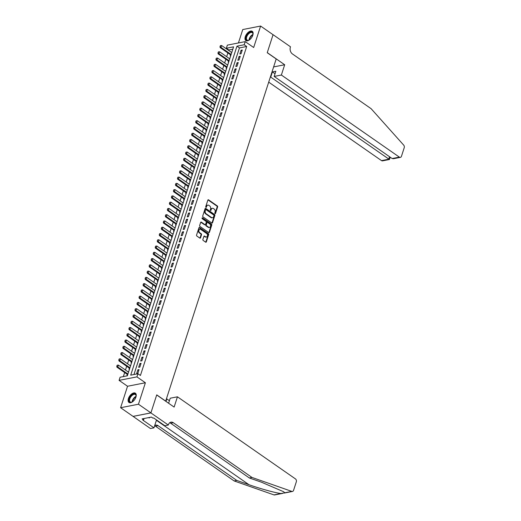 <?xml version="1.0" encoding="UTF-8"?>
<svg xmlns="http://www.w3.org/2000/svg" width="521" height="521" viewBox="0 0 521 521"><rect width="100%" height="100%" fill="white"/><g stroke="black" fill="none" stroke-linecap="round" stroke-linejoin="round"><path stroke-width="0.78" d="M215.036 213.643A0.495 0.365 78.9 0 0 215.518 213.447L217.628 206.915A0.71 0.521 78.9 0 0 217.335 205.958L208.543 199.836A0.71 0.521 78.9 0 0 207.853 200.116L205.743 206.648A0.495 0.365 78.9 0 0 206.427 207.124L206.7 206.277A2.266 1.661 78.9 0 1 207.827 205.137A2.266 1.661 78.9 0 1 208.901 205.398L209.631 205.906A2.266 1.661 78.9 0 1 210.562 208.967L210.289 209.813A0.495 0.365 78.9 0 0 210.972 210.289L211.246 209.442A2.266 1.661 78.9 0 1 212.373 208.302A2.266 1.661 78.9 0 1 213.441 208.563L214.177 209.071A2.266 1.661 78.9 0 1 215.101 212.125L214.834 212.972A0.495 0.365 78.9 0 0 215.036 213.643M215.004 213.617A0.495 0.365 78.9 0 0 215.036 213.545L217.146 207.006A0.71 0.521 78.9 0 0 216.853 206.049L208.055 199.934A0.71 0.521 78.9 0 0 207.983 199.888M205.912 207.293A0.495 0.365 78.9 0 0 205.945 207.221L206.7 206.277M210.458 210.451A0.495 0.365 78.9 0 0 210.491 210.38L211.246 209.442M135.929 397.087A5.633 3.061 -55.2 0 0 135.382 393.199A5.633 3.061 -55.2 0 0 128.407 398.558A5.633 3.061 -55.2 0 0 128.947 402.446A5.633 3.061 -55.2 0 0 135.929 397.087M252.815 35.207A5.633 3.061 -55.2 0 0 252.268 31.319A5.633 3.061 -55.2 0 0 245.287 36.685A5.633 3.061 -55.2 0 0 245.834 40.566A5.633 3.061 -55.2 0 0 252.815 35.207A4.878 2.644 124.8 0 0 252.978 34.145A4.878 2.644 124.8 0 0 252.952 33.552A4.878 2.644 124.8 0 0 249.005 32.875A4.878 2.644 124.8 0 0 245.945 38.893A4.878 2.644 124.8 0 0 248.732 40.254A4.878 2.644 124.8 0 0 249.657 39.739M202.884 239.484A0.71 0.521 78.9 0 0 203.177 240.435L205.645 242.154A0.71 0.521 78.9 0 0 206.336 241.881L208.674 234.619A0.71 0.521 78.9 0 0 208.387 233.668L199.589 227.547A0.71 0.521 78.9 0 0 198.905 227.82L196.56 235.082A0.71 0.521 78.9 0 0 196.847 236.033L199.83 238.11A0.71 0.521 78.9 0 0 200.52 237.837L201.523 234.73A0.71 0.521 78.9 0 0 201.23 233.773L199.751 232.744A1.895 1.387 78.9 0 1 198.872 230.757A1.895 1.387 78.9 0 1 199.921 229.24A1.895 1.387 78.9 0 1 200.813 229.455L206.603 233.48A1.895 1.387 78.9 0 1 207.482 235.466A1.895 1.387 78.9 0 1 206.44 236.99A1.895 1.387 78.9 0 1 205.541 236.775L204.577 236.104A0.71 0.521 78.9 0 0 203.893 236.378L202.884 239.484M137.941 373.739L136.932 376.872L119.081 380.369L120.091 377.237L127.326 375.817L233.584 46.838L226.348 48.258L227.364 45.125L245.215 41.621L244.199 44.754L236.964 46.174L130.706 375.159L137.941 373.739L140.429 375.472L246.687 46.486L244.199 44.754M245.215 41.621L253.675 47.515L260.611 26.05L273.056 34.712L267.234 52.725L276.195 58.958L165.691 401.098L156.73 394.866L150.908 412.879L138.462 404.224L145.392 382.759L136.932 376.872M211.826 223.027A0.71 0.521 78.9 0 0 212.509 222.754L214.854 215.492A0.71 0.521 78.9 0 0 214.567 214.535L205.769 208.42A0.71 0.521 78.9 0 0 205.079 208.693L202.734 215.955A0.71 0.521 78.9 0 0 203.027 216.905L211.826 223.027M211.767 225.059L209.422 232.314A0.71 0.521 78.9 0 1 208.732 232.587L199.94 226.472A0.71 0.521 78.9 0 1 199.647 225.515L200.65 222.408A0.71 0.521 78.9 0 1 201.34 222.135L204.903 224.616A0.71 0.521 78.9 0 0 205.593 224.343L206.257 222.278A0.71 0.521 78.9 0 0 205.971 221.327L202.252 218.742A0.495 0.365 78.9 0 1 202.532 217.882L211.474 224.102A0.71 0.521 78.9 0 1 211.767 225.059L211.285 225.15L208.941 232.412L209.422 232.314M150.908 412.879L133.057 416.377L120.611 407.722L138.462 404.224M260.611 26.05L242.76 29.547L238.429 42.956M128.146 371.89L128.576 371.961M127.332 374.397L126.987 375.465L127.476 375.367M130.165 365.618L130.602 365.696M129.358 368.132L129.013 369.194L129.501 369.102M132.191 359.353L132.621 359.425M131.383 361.867L131.038 362.929L131.52 362.837M134.216 353.088L134.646 353.16M133.402 355.602L133.063 356.664L133.545 356.566M136.242 346.823L136.671 346.895M135.427 349.337L135.089 350.399L135.571 350.301M138.267 340.558L138.697 340.63M137.453 343.065L137.108 344.134L137.596 344.036M140.286 334.287L140.716 334.365M139.478 336.8L139.133 337.862L139.615 337.771M142.311 328.022L142.741 328.093M141.504 330.535L141.158 331.597L141.64 331.506M144.337 321.757L144.766 321.828M143.522 324.27L143.184 325.332L143.666 325.234M146.362 315.492L146.792 315.563M145.548 318.005L145.203 319.067L145.691 318.969M148.387 309.227L148.817 309.298M147.573 311.734L147.228 312.802L147.717 312.704M150.406 302.962L150.836 303.033M149.599 305.469L149.253 306.53L149.735 306.439M152.432 296.69L152.861 296.768M151.618 299.204L151.279 300.265L151.761 300.174M154.457 290.425L154.887 290.497M153.643 292.939L153.304 294L153.786 293.903M156.482 284.16L156.912 284.232M155.668 286.674L155.323 287.735L155.812 287.638M158.501 277.895L158.931 277.967M157.694 280.402L157.349 281.47L157.83 281.373M160.527 271.63L160.956 271.702M159.719 274.137L159.374 275.199L159.856 275.108M162.552 265.358L162.982 265.436M161.738 267.872L161.399 268.934L161.881 268.843M164.577 259.093L165.007 259.165M163.763 261.607L163.418 262.669L163.907 262.577M166.603 252.828L167.033 252.9M165.789 255.342L165.444 256.404L165.932 256.306M168.622 246.563L169.051 246.635M167.814 249.071L167.469 250.139L167.951 250.041M170.647 240.298L171.077 240.37M169.839 242.806L169.494 243.867L169.976 243.776M172.672 234.027L173.102 234.105M171.858 236.541L171.52 237.602L172.002 237.511M174.698 227.762L175.128 227.833M173.884 230.275L173.539 231.337L174.027 231.246M176.717 221.497L177.147 221.568M175.909 224.01L175.564 225.072L176.046 224.974M178.742 215.232L179.172 215.303M177.935 217.739L177.589 218.807L178.071 218.709M180.767 208.967L181.197 209.038M179.953 211.474L179.615 212.542L180.097 212.444M182.793 202.695L183.223 202.773M181.979 205.209L181.634 206.27L182.122 206.179M184.818 196.43L185.248 196.502M184.004 198.944L183.659 200.005L184.147 199.914M186.837 190.165L187.267 190.237M186.03 192.679L185.684 193.74L186.166 193.643M188.863 183.9L189.292 183.972M188.055 186.414L187.71 187.475L188.192 187.378M190.888 177.635L191.318 177.707M190.074 180.142L189.735 181.21L190.217 181.113M192.913 171.363L193.343 171.442M192.099 173.877L191.754 174.939L192.242 174.848M194.932 165.098L195.368 165.17M194.125 167.612L193.779 168.674L194.268 168.583M196.958 158.833L197.387 158.905M196.15 161.347L195.805 162.409L196.287 162.311M198.983 152.568L199.413 152.64M198.169 155.082L197.83 156.144L198.312 156.046M201.008 146.303L201.438 146.375M200.194 148.811L199.856 149.879L200.338 149.781M203.034 140.032L203.464 140.11M202.22 142.546L201.874 143.607L202.363 143.516M205.053 133.767L205.482 133.838M204.245 136.281L203.9 137.342L204.382 137.251M207.078 127.502L207.508 127.573M206.27 130.016L205.925 131.077L206.407 130.979M209.103 121.237L209.533 121.308M208.289 123.751L207.951 124.812L208.433 124.714M211.129 114.972L211.559 115.043M210.315 117.479L209.97 118.547L210.458 118.449M213.148 108.7L213.584 108.778M212.34 111.214L211.995 112.276L212.483 112.184M215.173 102.435L215.603 102.507M214.365 104.949L214.02 106.01L214.502 105.919M217.198 96.17L217.628 96.242M216.384 98.684L216.046 99.745L216.528 99.648M219.224 89.905L219.654 89.977M218.41 92.419L218.071 93.48L218.553 93.383M221.249 83.64L221.679 83.712M220.435 86.147L220.09 87.215L220.578 87.118M223.268 77.368L223.698 77.447M222.46 79.882L222.115 80.944L222.597 80.853M225.293 71.103L225.723 71.175M224.486 73.617L224.141 74.679L224.623 74.588M227.319 64.838L227.749 64.91M226.505 67.352L226.166 68.414L226.648 68.316M229.344 58.573L229.774 58.645M228.53 61.087L228.185 62.149L228.673 62.051M241.067 53.754L242.278 49.996L241.073 50.231L239.862 53.989L241.067 53.754M239.041 60.019L240.259 56.261L239.048 56.496L237.837 60.254L239.041 60.019M237.016 66.284L238.234 62.527L237.029 62.761L235.811 66.525L237.016 66.284M234.997 72.556L236.208 68.792L235.004 69.032L233.786 72.79L234.997 72.556M232.972 78.821L234.183 75.057L232.978 75.298L231.767 79.055L232.972 78.821M230.946 85.086L232.164 81.328L230.953 81.563L229.741 85.32L230.946 85.086M228.921 91.351L230.139 87.593L228.934 87.828L227.716 91.585L228.921 91.351M226.902 97.616L228.113 93.858L226.909 94.093L225.691 97.857L226.902 97.616M224.877 103.887L226.088 100.123L224.883 100.364L223.672 104.122L224.877 103.887M222.851 110.152L224.063 106.388L222.858 106.629L221.646 110.387L222.851 110.152M220.826 116.417L222.044 112.66L220.832 112.894L219.621 116.652L220.826 116.417M218.8 122.682L220.018 118.925L218.813 119.159L217.596 122.917L218.8 122.682M216.782 128.947L217.993 125.19L216.788 125.424L215.57 129.188L216.782 128.947M214.756 135.219L215.968 131.455L214.763 131.689L213.551 135.453L214.756 135.219M212.731 141.484L213.949 137.72L212.737 137.961L211.526 141.719L212.731 141.484M210.705 147.749L211.923 143.991L210.718 144.226L209.501 147.984L210.705 147.749M208.687 154.014L209.898 150.256L208.693 150.491L207.475 154.249L208.687 154.014M206.661 160.279L207.872 156.521L206.668 156.756L205.456 160.52L206.661 160.279M204.636 166.551L205.847 162.786L204.642 163.021L203.431 166.785L204.636 166.551M202.61 172.816L203.828 169.051L202.617 169.292L201.406 173.05L202.61 172.816M200.585 179.081L201.803 175.323L200.598 175.557L199.38 179.315L200.585 179.081M198.566 185.346L199.777 181.588L198.573 181.822L197.355 185.58L198.566 185.346M196.541 191.611L197.752 187.853L196.547 188.088L195.336 191.852L196.541 191.611M194.515 197.876L195.733 194.118L194.522 194.353L193.311 198.117L194.515 197.876M192.49 204.147L193.708 200.383L192.503 200.624L191.285 204.382L192.49 204.147M190.465 210.412L191.682 206.655L190.478 206.889L189.26 210.647L190.465 210.412M188.446 216.677L189.657 212.92L188.452 213.154L187.234 216.912L188.446 216.677M186.42 222.942L187.632 219.185L186.427 219.419L185.215 223.183L186.42 222.942M184.395 229.207L185.613 225.45L184.401 225.684L183.19 229.448L184.395 229.207M182.37 235.479L183.587 231.715L182.383 231.956L181.165 235.713L182.37 235.479M180.351 241.744L181.562 237.986L180.357 238.221L179.139 241.978L180.351 241.744M178.325 248.009L179.537 244.251L178.332 244.486L177.12 248.243L178.325 248.009M176.3 254.274L177.511 250.516L176.306 250.751L175.095 254.515L176.3 254.274M174.275 260.539L175.492 256.781L174.281 257.016L173.07 260.78L174.275 260.539M172.249 266.811L173.467 263.046L172.262 263.287L171.044 267.045L172.249 266.811M170.23 273.076L171.442 269.318L170.237 269.552L169.019 273.31L170.23 273.076M168.205 279.341L169.416 275.583L168.211 275.817L167 279.575L168.205 279.341M166.179 285.606L167.397 281.848L166.186 282.082L164.975 285.847L166.179 285.606M164.154 291.871L165.372 288.113L164.167 288.347L162.949 292.112L164.154 291.871M162.135 298.142L163.347 294.378L162.142 294.619L160.924 298.377L162.135 298.142M160.11 304.407L161.321 300.65L160.116 300.884L158.905 304.642L160.11 304.407M158.084 310.672L159.296 306.915L158.091 307.149L156.88 310.907L158.084 310.672M156.059 316.937L157.277 313.18L156.066 313.414L154.854 317.178L156.059 316.937M154.034 323.202L155.251 319.445L154.047 319.679L152.829 323.443L154.034 323.202M152.015 329.474L153.226 325.71L152.021 325.951L150.803 329.708L152.015 329.474M149.989 335.739L151.201 331.975L149.996 332.216L148.785 335.973L149.989 335.739M147.964 342.004L149.182 338.246L147.971 338.481L146.759 342.238L147.964 342.004M145.939 348.269L147.156 344.511L145.952 344.746L144.734 348.503L145.939 348.269M143.92 354.534L145.131 350.776L143.926 351.011L142.708 354.775L143.92 354.534M141.894 360.806L143.106 357.041L141.901 357.282L140.69 361.04L141.894 360.806M139.869 367.071L141.08 363.306L139.875 363.547L138.664 367.305L139.869 367.071M246.687 46.486L239.452 47.906L133.962 374.521M137.85 369.812L136.639 373.57L137.844 373.336L139.061 369.578L137.85 369.812L138.775 370.457M232.822 49.208L228.836 49.99L228.693 50.446M227.879 52.96L226.668 56.711M225.853 59.225L224.642 62.976M223.835 65.49L222.617 69.241M221.809 71.755L220.598 75.512M219.784 78.02L218.573 81.777M217.758 84.291L216.547 88.042M215.733 90.556L214.522 94.308M213.714 96.821L212.503 100.573M211.689 103.086L210.477 106.844M209.663 109.351L208.452 113.109M207.638 115.623L206.427 119.374M205.619 121.888L204.401 125.639M203.594 128.153L202.382 131.904M201.568 134.418L200.357 138.176M199.543 140.683L198.332 144.441M197.518 146.955L196.306 150.706M195.499 153.22L194.281 156.971M193.473 159.485L192.262 163.236M191.448 165.75L190.237 169.507M189.423 172.015L188.211 175.772M187.404 178.286L186.186 182.037M185.378 184.551L184.167 188.302M183.353 190.816L182.142 194.567M181.328 197.081L180.116 200.839M179.302 203.346L178.091 207.104M177.283 209.618L176.065 213.369M175.258 215.883L174.047 219.634M173.232 222.148L172.021 225.899M171.207 228.413L169.996 232.171M169.188 234.678L167.97 238.436M167.163 240.943L165.952 244.701M165.137 247.215L163.926 250.966M163.112 253.48L161.901 257.231M161.087 259.745L159.875 263.502M159.068 266.01L157.85 269.767M157.042 272.275L155.831 276.032M155.017 278.546L153.806 282.297M152.992 284.811L151.78 288.562M150.966 291.076L149.755 294.834M148.947 297.341L147.736 301.099M146.922 303.606L145.711 307.364M144.897 309.878L143.685 313.629M142.871 316.143L141.66 319.894M140.852 322.408L139.635 326.166M138.827 328.673L137.616 332.431M136.802 334.938L135.59 338.696M134.776 341.209L133.565 344.961M132.751 347.474L131.539 351.226M130.732 353.739L129.514 357.491M128.707 360.004L127.495 363.762M126.681 366.27L125.47 370.027M124.656 372.541L123.347 376.598M231.91 52.028L231.37 52.308M230.556 54.816L230.21 55.884L230.699 55.786M229.403 58.385L229.885 58.293M227.377 64.656L227.859 64.558M225.352 70.921L225.84 70.823M223.333 77.186L223.815 77.088M221.308 83.451L221.79 83.36M219.282 89.716L219.764 89.625M217.257 95.988L217.745 95.89M215.232 102.253L215.72 102.155M213.213 108.518L213.695 108.42M211.187 114.783L211.669 114.692M209.162 121.048L209.644 120.957M207.137 127.319L207.625 127.222M205.118 133.584L205.6 133.487M203.092 139.849L203.574 139.752M201.067 146.114L201.549 146.023M199.042 152.379L199.53 152.288M197.016 158.651L197.505 158.553M194.997 164.916L195.479 164.818M192.972 171.181L193.454 171.083M190.946 177.446L191.428 177.355M188.921 183.711L189.41 183.62M186.902 189.983L187.384 189.885M184.877 196.248L185.359 196.15M182.851 202.513L183.333 202.415M180.826 208.778L181.315 208.687M178.801 215.043L179.289 214.952M176.782 221.314L177.264 221.217M174.756 227.579L175.238 227.482M172.731 233.844L173.213 233.747M170.706 240.109L171.194 240.018M168.68 246.374L169.169 246.283M166.661 252.646L167.143 252.548M164.636 258.911L165.118 258.813M162.611 265.176L163.093 265.078M160.585 271.441L161.074 271.35M158.566 277.706L159.048 277.615M156.541 283.978L157.023 283.88M154.516 290.243L154.998 290.145M152.49 296.508L152.979 296.41M150.465 302.773L150.953 302.681M148.446 309.038L148.928 308.946M146.421 315.309L146.902 315.212M144.395 321.574L144.877 321.477M142.37 327.839L142.858 327.742M140.351 334.104L140.833 334.013M138.326 340.369L138.807 340.278M136.3 346.641L136.782 346.543M134.275 352.906L134.763 352.808M132.249 359.171L132.738 359.073M130.23 365.436L130.712 365.345M128.205 371.701L128.687 371.61M145.392 382.759L127.541 386.256L120.611 407.722M127.541 386.256L119.081 380.369M228.836 49.99L226.348 48.258M239.452 47.906L236.964 46.174M231.428 52.12L231.799 52.38M241.073 50.231L241.998 50.869M239.048 56.496L239.973 57.141M237.029 62.761L237.947 63.406M235.004 69.032L235.928 69.671M232.978 75.298L233.903 75.936M230.953 81.563L231.878 82.201M228.934 87.828L229.852 88.472M226.909 94.093L227.827 94.737M224.883 100.364L225.808 101.002M222.858 106.629L223.783 107.267M220.832 112.894L221.757 113.532M218.813 119.159L219.732 119.804M216.788 125.424L217.713 126.069M214.763 131.689L215.687 132.334M212.737 137.961L213.662 138.599M210.718 144.226L211.637 144.864M208.693 150.491L209.611 151.136M206.668 156.756L207.592 157.401M204.642 163.021L205.567 163.666M202.617 169.292L203.542 169.931M200.598 175.557L201.516 176.196M198.573 181.822L199.497 182.467M196.547 188.088L197.472 188.732M194.522 194.353L195.447 194.997M192.503 200.624L193.421 201.262M190.478 206.889L191.396 207.527M188.452 213.154L189.377 213.799M186.427 219.419L187.352 220.064M184.401 225.684L185.326 226.329M182.383 231.956L183.301 232.594M180.357 238.221L181.275 238.859M178.332 244.486L179.257 245.13M176.306 250.751L177.231 251.396M174.281 257.016L175.206 257.661M172.262 263.287L173.18 263.926M170.237 269.552L171.162 270.191M168.211 275.817L169.136 276.462M166.186 282.082L167.111 282.727M164.167 288.347L165.085 288.992M162.142 294.619L163.06 295.257M160.116 300.884L161.041 301.522M158.091 307.149L159.016 307.794M156.066 313.414L156.99 314.059M154.047 319.679L154.965 320.324M152.021 325.951L152.946 326.589M149.996 332.216L150.921 332.854M147.971 338.481L148.895 339.125M145.952 344.746L146.87 345.39M143.926 351.011L144.845 351.655M141.901 357.282L142.826 357.92M139.875 363.547L140.8 364.186M212.373 208.302L211.891 208.393A2.266 1.661 78.9 0 0 210.764 209.533M207.827 205.137L207.345 205.235A2.266 1.661 78.9 0 0 206.218 206.375M211.904 223.073A0.71 0.521 78.9 0 0 212.027 222.845L214.372 215.59A0.71 0.521 78.9 0 0 214.085 214.632L205.287 208.511A0.71 0.521 78.9 0 0 205.209 208.465M213.955 215.694A0.495 0.365 78.9 0 0 213.747 215.023L206.029 209.65A0.495 0.365 78.9 0 0 205.548 209.846L205.261 210.738A2.266 1.661 78.9 0 0 206.186 213.792L211.467 217.465A2.266 1.661 78.9 0 0 212.535 217.726A2.266 1.661 78.9 0 0 213.662 216.586L213.955 215.694M205.548 209.748A0.495 0.365 78.9 0 0 205.066 209.943L205.548 209.846M212.535 217.726L212.054 217.817A2.266 1.661 78.9 0 1 210.985 217.563L205.704 213.89A2.266 1.661 78.9 0 1 204.779 210.829L205.066 209.943M205.241 224.694L204.76 224.792A0.71 0.521 78.9 0 1 204.421 224.714L200.859 222.226A0.71 0.521 78.9 0 0 200.78 222.187M202.083 217.999L210.992 224.199L211.474 224.102M208.608 227.189A1.895 1.387 78.9 0 0 209.501 227.41A1.895 1.387 78.9 0 0 210.549 225.886A1.895 1.387 78.9 0 0 209.67 223.9L207.632 222.48A0.71 0.521 78.9 0 0 206.941 222.754L206.277 224.818A0.71 0.521 78.9 0 0 206.57 225.775L208.608 227.189L208.126 227.286A1.895 1.387 78.9 0 0 209.019 227.501L209.501 227.41M207.293 222.402L206.811 222.493A0.71 0.521 78.9 0 0 206.459 222.851L206.941 222.754M208.126 227.286L206.088 225.867A0.71 0.521 78.9 0 1 205.795 224.909L206.459 222.851M211.285 225.15A0.71 0.521 78.9 0 0 210.992 224.199M206.44 236.99L205.958 237.081A1.895 1.387 78.9 0 1 205.059 236.866L204.095 236.195A0.71 0.521 78.9 0 0 204.017 236.15M199.921 229.24L199.439 229.331A1.895 1.387 78.9 0 0 198.39 230.855A1.895 1.387 78.9 0 0 199.269 232.841L199.751 232.744M199.908 238.156A0.71 0.521 78.9 0 0 200.031 237.928L201.041 234.821A0.71 0.521 78.9 0 0 200.748 233.87L199.269 232.841M205.723 242.2A0.71 0.521 78.9 0 0 205.847 241.972L208.192 234.717A0.71 0.521 78.9 0 0 207.905 233.76L199.107 227.644A0.71 0.521 78.9 0 0 199.029 227.599M231.734 52.562L221.607 45.516L220.995 47.398L231.129 54.444M220.142 46.545L220.442 45.607L219.999 46.571L220.995 47.398L220.129 47.567L230.927 55.076M221.607 45.516L220.442 45.607M219.999 46.571L220.129 47.567M252.972 34.314A4.513 2.449 -55.2 0 0 252.945 33.924A4.513 2.449 -55.2 0 0 252.275 32.693A4.513 2.449 -55.2 0 0 248.439 34.067A4.513 2.449 -55.2 0 0 246.453 38.867A4.513 2.449 -55.2 0 0 247.123 40.097A4.513 2.449 -55.2 0 0 248.888 40.182M252.548 31.566A5.594 3.041 -55.2 0 0 247.82 33.409A5.594 3.041 -55.2 0 0 245.43 39.283A5.594 3.041 -55.2 0 0 246.159 40.742M132.77 401.619A4.878 2.644 124.8 0 1 131.846 402.134A4.878 2.644 124.8 0 1 129.065 400.766A4.878 2.644 124.8 0 1 132.119 394.755A4.878 2.644 124.8 0 1 136.072 395.432A4.878 2.644 124.8 0 1 136.092 396.025A4.878 2.644 124.8 0 1 135.935 397.074M136.085 396.194A4.513 2.449 -55.2 0 0 136.059 395.804A4.513 2.449 -55.2 0 0 135.395 394.566A4.513 2.449 -55.2 0 0 131.559 395.94A4.513 2.449 -55.2 0 0 129.573 400.747A4.513 2.449 -55.2 0 0 130.237 401.978A4.513 2.449 -55.2 0 0 132.002 402.062M135.662 393.44A5.594 3.041 -55.2 0 0 130.934 395.289A5.594 3.041 -55.2 0 0 128.544 401.163A5.594 3.041 -55.2 0 0 129.273 402.622M148.693 417.608L149.201 417.959L150.002 417.347M268.712 82.136L381.515 160.618L388.725 159.205L389.532 156.71M281.373 75.031L399.36 157.121A2.169 1.589 78.9 0 0 400.388 157.362A2.169 1.589 78.9 0 0 401.463 156.274L404.224 147.723A2.169 1.589 78.9 0 0 403.677 145.105L371.108 108.681L292.444 53.956A5.054 3.706 -101.1 0 1 290.379 47.144L290.49 46.799L273.063 34.679L267.266 52.628L284.687 64.754L281.373 75.031L274.157 76.444L275.837 71.24L272.411 71.911L270.731 77.115L389.454 159.504L382.538 160.859A2.169 1.589 -101.1 0 1 381.515 160.618M270.731 77.115L270.308 77.199M284.687 64.754L273.623 66.922M274.157 76.444L392.15 158.534L399.36 157.121M272.411 71.911L275.036 73.735M400.388 157.362L393.466 158.723L392.15 158.534M390.281 157.231L389.454 159.504M282.74 493.361L274.626 494.95A2.169 1.589 -101.1 0 1 273.981 494.898L234.144 480.948L236.788 480.434L248.999 484.712C260.546 488.822 275.674 492.983 281.04 493.517L284.772 492.781L283.587 491.713L261.568 482.244L249.357 477.972L170.693 423.247A5.054 3.706 78.9 0 0 169.69 422.752M177.44 396.807L295.433 478.89A2.169 1.589 78.9 0 1 296.319 481.814L293.557 490.365A2.169 1.589 78.9 0 1 292.476 491.453A2.169 1.589 78.9 0 1 291.832 491.401L251.995 477.451L173.337 422.726A5.054 3.706 78.9 0 0 170.947 422.153A5.054 3.706 78.9 0 0 168.433 424.687L168.322 425.032L150.901 412.912L156.697 394.957L174.125 407.083L177.44 396.807L170.23 398.22L168.602 403.241M168.322 425.032L164.825 425.722L153.675 417.959L152.9 418.116L151.409 417.074L142.096 418.897L143.588 419.939L142.819 420.089L153.969 427.845L150.471 428.536L133.057 416.377M133.05 416.409L150.901 412.912M249.357 477.972L251.995 477.451M234.144 480.948L155.486 426.224A5.054 3.706 78.9 0 0 154.639 425.781M154.704 425.566A5.054 3.706 78.9 0 1 155.74 425.136A5.054 3.706 78.9 0 1 158.13 425.709L236.788 480.434M166.375 398.975L166.805 398.891L165.984 401.424M166.805 398.891L169.423 400.714M153.969 427.845L156.521 419.946M143.588 419.939L144.05 418.513M229.715 58.827L219.582 51.781L218.976 53.663L229.103 60.71M218.117 52.81L218.423 51.872L217.973 52.842L218.976 53.663L218.104 53.832L228.901 61.341M219.582 51.781L218.423 51.872M217.973 52.842L218.104 53.832M227.69 65.099L217.557 58.046L216.951 59.928L227.084 66.975M216.091 59.081L216.397 58.137L215.948 59.107L216.951 59.928L216.085 60.097L226.876 67.606M217.557 58.046L216.397 58.137M215.948 59.107L216.085 60.097M225.665 71.364L215.531 64.311L214.926 66.193L225.059 73.24M214.066 65.346L214.372 64.402L213.923 65.372L214.926 66.193L214.059 66.362L224.851 73.878M215.531 64.311L214.372 64.402M213.923 65.372L214.059 66.362M223.639 77.629L213.512 70.582L212.9 72.458L223.034 79.511M212.047 71.611L212.347 70.674L211.897 71.638L212.9 72.458L212.034 72.627L222.832 80.143M213.512 70.582L212.347 70.674M211.897 71.638L212.034 72.627M221.614 83.894L211.487 76.847L210.881 78.73L221.008 85.776M210.022 77.876L210.328 76.939L209.878 77.903L210.881 78.73L210.009 78.899L220.806 86.408M211.487 76.847L210.328 76.939M209.878 77.903L210.009 78.899M219.595 90.159L209.462 83.113L208.856 84.995L218.983 92.041M207.996 84.141L208.302 83.204L207.853 84.174L208.856 84.995L207.983 85.164L218.781 92.673M209.462 83.113L208.302 83.204M207.853 84.174L207.983 85.164M217.57 96.431L207.436 89.378L206.83 91.26L216.964 98.306M205.971 90.413L206.277 89.469L205.828 90.439L206.83 91.26L205.964 91.429L216.756 98.938M207.436 89.378L206.277 89.469M205.828 90.439L205.964 91.429M215.544 102.696L205.411 95.643L204.805 97.525L214.939 104.571M203.952 96.678L204.252 95.734L203.802 96.704L204.805 97.525L203.939 97.694L214.737 105.209M205.411 95.643L204.252 95.734M203.802 96.704L203.939 97.694M213.519 108.961L203.392 101.914L202.78 103.79L212.913 110.843M201.927 102.943L202.226 102.005L201.783 102.969L202.78 103.79L201.914 103.959L212.711 111.474M203.392 101.914L202.226 102.005M201.783 102.969L201.914 103.959M211.5 115.226L201.367 108.179L200.761 110.061L210.888 117.108M199.901 109.208L200.207 108.27L199.758 109.234L200.761 110.061L199.888 110.231L210.686 117.739M201.367 108.179L200.207 108.27M199.758 109.234L199.888 110.231M209.475 121.491L199.341 114.444L198.735 116.326L208.869 123.373M197.876 115.473L198.182 114.535L197.733 115.506L198.735 116.326L197.869 116.496L208.66 124.005M199.341 114.444L198.182 114.535M197.733 115.506L197.869 116.496M207.449 127.762L197.316 120.709L196.71 122.591L206.844 129.638M195.85 121.738L196.156 120.8L195.707 121.771L196.71 122.591L195.844 122.761L206.635 130.27M197.316 120.709L196.156 120.8M195.707 121.771L195.844 122.761M205.424 134.027L195.297 126.974L194.685 128.856L204.818 135.903M193.832 128.01L194.131 127.065L193.682 128.036L194.685 128.856L193.819 129.026L204.616 136.541M195.297 126.974L194.131 127.065M193.682 128.036L193.819 129.026M203.398 140.292L193.271 133.246L192.666 135.121L202.793 142.174M191.806 134.275L192.112 133.337L191.663 134.301L192.666 135.121L191.793 135.291L202.591 142.806M193.271 133.246L192.112 133.337M191.663 134.301L191.793 135.291M201.38 146.557L191.246 139.511L190.64 141.386L200.767 148.439M189.781 140.54L190.087 139.602L189.637 140.566L190.64 141.386L189.768 141.562L200.565 149.071M191.246 139.511L190.087 139.602M189.637 140.566L189.768 141.562M199.354 152.822L189.221 145.776L188.615 147.658L198.748 154.704M187.755 146.805L188.061 145.867L187.612 146.837L188.615 147.658L187.749 147.827L198.54 155.336M189.221 145.776L188.061 145.867M187.612 146.837L187.749 147.827M197.329 159.094L187.195 152.041L186.59 153.923L196.723 160.969M185.736 153.07L186.036 152.132L185.587 153.102L186.59 153.923L185.723 154.092L196.521 161.601M187.195 152.041L186.036 152.132M185.587 153.102L185.723 154.092M195.303 165.359L185.176 158.306L184.564 160.188L194.698 167.234M183.711 159.341L184.011 158.397L183.568 159.367L184.564 160.188L183.698 160.357L194.496 167.866M185.176 158.306L184.011 158.397M183.568 159.367L183.698 160.357M193.284 171.624L183.151 164.577L182.545 166.453L192.672 173.506M181.686 165.606L181.992 164.669L181.542 165.632L182.545 166.453L181.673 166.622L192.47 174.138M183.151 164.577L181.992 164.669M181.542 165.632L181.673 166.622M191.259 177.889L181.126 170.842L180.52 172.718L190.653 179.771M179.66 171.871L179.966 170.934L179.517 171.897L180.52 172.718L179.647 172.894L190.445 180.403M181.126 170.842L179.966 170.934M179.517 171.897L179.647 172.894M189.234 184.154L179.1 177.107L178.495 178.99L188.628 186.036M177.635 178.136L177.941 177.199L177.492 178.169L178.495 178.99L177.628 179.159L188.42 186.668M179.1 177.107L177.941 177.199M177.492 178.169L177.628 179.159M187.208 190.425L177.081 183.372L176.469 185.255L186.603 192.301M175.616 184.401L175.916 183.464L175.466 184.434L176.469 185.255L175.603 185.424L186.401 192.933M177.081 183.372L175.916 183.464M175.466 184.434L175.603 185.424M185.183 196.691L175.056 189.637L174.444 191.52L184.577 198.566M173.591 190.673L173.89 189.729L173.447 190.699L174.444 191.52L173.578 191.689L184.375 199.198M175.056 189.637L173.89 189.729M173.447 190.699L173.578 191.689M183.164 202.956L173.031 195.909L172.425 197.785L182.552 204.838M171.565 196.938L171.871 196L171.422 196.964L172.425 197.785L171.552 197.954L182.35 205.469M173.031 195.909L171.871 196M171.422 196.964L171.552 197.954M181.139 209.221L171.005 202.174L170.4 204.05L180.533 211.103M169.54 203.203L169.846 202.265L169.397 203.229L170.4 204.05L169.533 204.225L180.325 211.734M171.005 202.174L169.846 202.265M169.397 203.229L169.533 204.225M179.113 215.486L168.98 208.439L168.374 210.321L178.508 217.368M167.521 209.468L167.821 208.53L167.371 209.501L168.374 210.321L167.508 210.491L178.306 217.999M168.98 208.439L167.821 208.53M167.371 209.501L167.508 210.491M177.088 221.757L166.961 214.704L166.349 216.586L176.482 223.633M165.496 215.733L165.795 214.795L165.352 215.766L166.349 216.586L165.483 216.756L176.28 224.264M166.961 214.704L165.795 214.795M165.352 215.766L165.483 216.756M175.069 228.022L164.936 220.969L164.33 222.851L174.457 229.898M163.47 222.005L163.776 221.06L163.327 222.031L164.33 222.851L163.457 223.021L174.255 230.529M164.936 220.969L163.776 221.06M163.327 222.031L163.457 223.021M173.044 234.287L162.91 227.241L162.305 229.116L172.438 236.169M161.445 228.27L161.751 227.325L161.302 228.296L162.305 229.116L161.432 229.286L172.23 236.801M162.91 227.241L161.751 227.325M161.302 228.296L161.432 229.286M171.018 240.552L160.885 233.506L160.279 235.381L170.413 242.434M159.419 234.535L159.726 233.597L159.276 234.561L160.279 235.381L159.413 235.557L170.204 243.066M160.885 233.506L159.726 233.597M159.276 234.561L159.413 235.557M168.993 246.817L158.859 239.771L158.254 241.653L168.387 248.699M157.401 240.8L157.7 239.862L157.251 240.832L158.254 241.653L157.388 241.822L168.185 249.331M158.859 239.771L157.7 239.862M157.251 240.832L157.388 241.822M166.967 253.082L156.841 246.036L156.228 247.918L166.362 254.964M155.375 247.065L155.675 246.127L155.232 247.097L156.228 247.918L155.362 248.087L166.16 255.596M156.841 246.036L155.675 246.127M155.232 247.097L155.362 248.087M164.949 259.354L154.815 252.301L154.209 254.183L164.336 261.229M153.35 253.336L153.656 252.392L153.207 253.362L154.209 254.183L153.337 254.352L164.135 261.861M154.815 252.301L153.656 252.392M153.207 253.362L153.337 254.352M162.923 265.619L152.79 258.572L152.184 260.448L162.318 267.501M151.324 259.601L151.631 258.657L151.181 259.627L152.184 260.448L151.318 260.617L162.109 268.133M152.79 258.572L151.631 258.657M151.181 259.627L151.318 260.617M160.898 271.884L150.764 264.837L150.159 266.713L160.292 273.766M149.299 265.866L149.605 264.928L149.156 265.892L150.159 266.713L149.293 266.889L160.084 274.398M150.764 264.837L149.605 264.928M149.156 265.892L149.293 266.889M158.872 278.149L148.745 271.102L148.133 272.984L158.267 280.031M147.28 272.131L147.58 271.194L147.13 272.164L148.133 272.984L147.267 273.154L158.065 280.663M148.745 271.102L147.58 271.194M147.13 272.164L147.267 273.154M156.854 284.414L146.72 277.367L146.114 279.249L156.241 286.296M145.255 278.396L145.561 277.459L145.112 278.429L146.114 279.249L145.242 279.419L156.04 286.928M146.72 277.367L145.561 277.459M145.112 278.429L145.242 279.419M154.828 290.685L144.695 283.632L144.089 285.515L154.216 292.561M143.229 284.668L143.536 283.724L143.086 284.694L144.089 285.515L143.216 285.684L154.014 293.193M144.695 283.632L143.536 283.724M143.086 284.694L143.216 285.684M152.803 296.95L142.669 289.904L142.064 291.78L152.197 298.833M141.204 290.933L141.51 289.989L141.061 290.959L142.064 291.78L141.198 291.949L151.989 299.464M142.669 289.904L141.51 289.989M141.061 290.959L141.198 291.949M150.777 303.215L140.644 296.169L140.038 298.045L150.172 305.098M139.185 297.198L139.485 296.26L139.035 297.224L140.038 298.045L139.172 298.22L149.97 305.729M140.644 296.169L139.485 296.26M139.035 297.224L139.172 298.22M148.752 309.481L138.625 302.434L138.013 304.316L148.146 311.363M137.16 303.463L137.459 302.525L137.016 303.496L138.013 304.316L137.147 304.485L147.944 311.994M138.625 302.434L137.459 302.525M137.016 303.496L137.147 304.485M146.733 315.746L136.6 308.699L135.994 310.581L146.121 317.628M135.134 309.728L135.44 308.79L134.991 309.761L135.994 310.581L135.121 310.75L145.919 318.259M136.6 308.699L135.44 308.79M134.991 309.761L135.121 310.75M144.708 322.017L134.574 314.964L133.969 316.846L144.102 323.893M133.109 316L133.415 315.055L132.966 316.026L133.969 316.846L133.102 317.015L143.894 324.524M134.574 314.964L133.415 315.055M132.966 316.026L133.102 317.015M142.682 328.282L132.549 321.236L131.943 323.111L142.077 330.164M131.084 322.265L131.39 321.32L130.94 322.291L131.943 323.111L131.077 323.28L141.868 330.796M132.549 321.236L131.39 321.32M130.94 322.291L131.077 323.28M140.657 334.547L130.53 327.501L129.918 329.376L140.051 336.429M129.065 328.53L129.364 327.592L128.915 328.556L129.918 329.376L129.052 329.552L139.849 337.061M130.53 327.501L129.364 327.592M128.915 328.556L129.052 329.552M138.632 340.812L128.505 333.766L127.899 335.648L138.026 342.694M127.039 334.795L127.345 333.857L126.896 334.827L127.899 335.648L127.026 335.817L137.824 343.326M128.505 333.766L127.345 333.857M126.896 334.827L127.026 335.817M136.613 347.077L126.479 340.031L125.874 341.913L136.001 348.959M125.014 341.06L125.32 340.122L124.871 341.092L125.874 341.913L125.001 342.082L135.799 349.591M126.479 340.031L125.32 340.122M124.871 341.092L125.001 342.082M134.587 353.349L124.454 346.296L123.848 348.178L133.982 355.224M122.989 347.331L123.295 346.387L122.845 347.357L123.848 348.178L122.982 348.347L133.773 355.856M124.454 346.296L123.295 346.387M122.845 347.357L122.982 348.347M132.562 359.614L122.428 352.567L121.823 354.443L131.956 361.489M120.97 353.596L121.269 352.652L120.82 353.622L121.823 354.443L120.957 354.612L131.754 362.128M122.428 352.567L121.269 352.652M120.82 353.622L120.957 354.612M130.537 365.879L120.41 358.832L119.797 360.708L129.931 367.761M118.944 359.861L119.244 358.923L118.801 359.887L119.797 360.708L118.931 360.884L129.729 368.393M120.41 358.832L119.244 358.923M118.801 359.887L118.931 360.884M128.518 372.144L118.384 365.097L117.779 366.979L127.906 374.026M116.919 366.126L117.225 365.188L116.776 366.159L117.779 366.979L116.906 367.149L127.704 374.658M118.384 365.097L117.225 365.188M116.776 366.159L116.906 367.149M215.036 213.545L215.518 213.447M205.945 207.221L206.427 207.124M210.491 210.38L210.972 210.289M208.055 199.934L208.543 199.836M216.853 206.049L217.335 205.958M217.146 207.006L217.628 206.915M205.287 208.511L205.769 208.42M214.085 214.632L214.567 214.535M214.372 215.59L214.854 215.492M212.027 222.845L212.509 222.754M204.779 210.829L205.261 210.738M205.704 213.89L206.186 213.792M210.985 217.563L211.467 217.465M200.859 222.226L201.34 222.135M204.421 224.714L204.903 224.616M202.102 217.967L202.532 217.882M205.795 224.909L206.277 224.818M206.088 225.867L206.57 225.775M204.095 236.195L204.577 236.104M205.059 236.866L205.541 236.775M200.748 233.87L201.23 233.773M201.041 234.821L201.523 234.73M200.031 237.928L200.52 237.837M199.107 227.644L199.589 227.547M207.905 233.76L208.387 233.668M208.192 234.717L208.674 234.619M205.847 241.972L206.336 241.881M249.025 40.117A4.513 2.449 124.8 0 1 252.952 34.471M252.887 34.9A4.363 2.371 -55.2 0 0 249.403 39.902M132.139 401.997A4.513 2.449 124.8 0 1 136.072 396.351M136.001 396.781A4.363 2.371 -55.2 0 0 132.523 401.782M248.999 484.712L156.411 420.291M170.693 423.247L173.337 422.726M158.13 425.709L155.486 426.224M273.981 494.898L281.04 493.517M284.772 492.781L291.832 491.401M205.313 209.689L205.795 209.598M284.303 493.055L292.476 491.453"/></g></svg>
